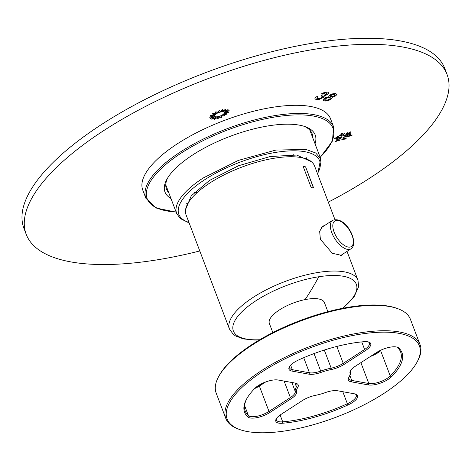 <?xml version="1.0" encoding="UTF-8"?>
<svg xmlns="http://www.w3.org/2000/svg" width="471" height="471" viewBox="0 0 471 471"><rect width="100%" height="100%" fill="white"/><g stroke="black" fill="none" stroke-linecap="round" stroke-linejoin="round"><path stroke-width="0.71" d="M293.504 154.753L291.249 156.743M194.346 192.421L197.355 192.409M306.232 157.62L305.502 158.686M187.988 203.325A71.51 25.74 -20.8 0 1 186.734 203.013M306.939 157.979L306.25 158.945M186.445 203.749L187.599 204.014M185.615 209.448L191.244 195.842L209.471 180.452L238.479 165.763L270.171 156.531L296.659 155.047L311.343 161.688M310.689 160.864L310.683 161.2M328.305 202.13A225.097 81.012 159.2 0 0 369.305 178.421A225.097 81.012 159.2 0 0 447.073 74.495L444.777 68.448A225.097 81.012 159.2 0 0 313.156 43.073A225.097 81.012 159.2 0 0 101.695 124.391A225.097 81.012 159.2 0 0 23.927 228.317L26.223 234.358A225.097 81.012 159.2 0 0 199.781 250.955M447.073 74.495A225.097 81.012 159.2 0 0 315.452 49.114A225.097 81.012 159.2 0 0 103.991 130.432A225.097 81.012 159.2 0 0 26.223 234.358M317.16 97.45L318.072 96.738L316.912 96.526L315.488 97.621L314.916 98.486L315.128 99.134L317.684 99.611L319.403 99.322L323.665 97.197L324.166 96.649L324.119 95.79L325.808 95.383L328.522 93.7L328.917 92.987L327.592 92.086L324.584 92.351L321.128 93.965L322.264 94.171L325.432 92.917L327.045 93.458L325.243 94.871L322.264 95.071L321.004 95.89L322.541 96.579L321.587 97.597L319.473 98.557L317.519 98.68L316.748 98.021L317.872 96.702M330.136 94.918L328.993 95.89L328.982 96.643L325.732 97.591L323.465 99.157L322.965 99.982L323.218 100.611L325.791 101.077L329.17 100.188L331.666 98.669L332.332 97.621L332.137 97.214L335.646 95.913L336.942 94.453L335.746 93.564L332.926 93.729L330.136 94.918M213.375 117.579L211.785 119.263L214.953 117.862L214.511 119.328L217.137 117.668L217.908 118.716L219.633 117.02L221.511 117.503L222.1 116.001L224.832 115.866L224.208 114.753L227.422 114.011L225.674 113.446L228.941 112.198L226.298 112.257L229.171 110.667L225.992 111.339L228.088 109.631L224.808 110.826L225.839 109.225L222.895 110.779L222.724 109.502L220.516 111.209L219.168 110.432L217.991 112.057L215.647 111.88L215.659 113.211L212.639 113.658L213.846 114.506L210.549 115.525L212.78 115.778L209.66 117.22L212.621 116.849L210.09 118.527L213.328 117.45M350.712 132.057L348.11 133.74L349.871 133.246L350.347 133.281L349.747 133.723L344.442 135.689L346.226 134.394L346.544 133.146L347.622 132.787L347.427 133.617L350.836 131.727M351.566 135.513L348.463 136.025L349.211 136.496L348.175 136.955L347.027 136.266L344.801 136.513L350.041 134.412L350.801 134.341L350.483 134.677L348.858 135.489L351.961 134.971L352.302 135.036L351.566 135.513L352.231 134.977M341.481 140.005L342.446 139.881L341.569 139.905L343.265 138.421L342.953 137.709L344.036 137.296L344.336 138.009L346.856 138.021L344.572 138.551L345.072 139.716L343.995 140.134L345.019 139.599M342.446 139.881L343.494 138.963L343.995 140.134M341.763 137.609L339.997 138.804L339.738 140.211L340.056 138.957M341.64 137.932L341.84 137.667L340.957 137.809L335.935 140.075L338.172 139.616L335.37 141.565L338.855 139.74L338.661 140.564L339.738 140.211M341.41 136.778L340.745 137.314L338.802 137.473L336.235 138.939L338.855 137.626M340.745 137.314L341.481 136.837L339.255 137.09L338.107 136.402L337.065 136.855L337.819 137.326L333.98 138.321L337.424 137.868L335.799 138.68L335.482 139.016L336.235 138.939M343.271 135.524L342.246 136.054L341.887 135.195L339.638 135.407L341.94 135.348M342.246 136.054L343.324 135.642L343.018 134.93L344.813 133.258L342.788 134.388L342.287 133.222L341.21 133.634L341.71 134.806L340.286 134.841L339.638 135.407M341.21 133.634L341.71 134.806M330.342 96.119L332.02 94.783L333.692 94.353L335.146 94.895L334.304 95.778L331.749 96.685L330.477 96.437L330.536 95.554L332.809 94.335L334.41 94.241L335.146 94.895M324.849 99.516L326.933 97.862L328.923 97.35L330.601 97.997L329.618 99.051L327.516 99.999L324.972 99.905L325.12 98.851L327.875 97.362L329.777 97.244L330.601 97.997M214.582 119.098L215.365 117.538L212.486 118.81L213.934 117.279L210.949 118.139L213.245 116.62L210.555 116.955L213.392 115.642L211.361 115.413L214.358 114.488L213.263 113.717L215.659 113.199M215.247 117.591L214.964 118.869L217.349 117.361L218.049 118.309L219.616 116.767L221.317 117.214L221.859 115.848L224.337 115.719L223.772 114.712L226.692 114.035L225.103 113.529L228.07 112.392L225.668 112.445L228.282 111.003L225.391 111.615L227.299 110.061L224.314 111.144L225.256 109.69L222.577 111.103L222.424 109.943L220.416 111.492L219.133 110.632L218.067 112.116L215.936 111.951L215.953 113.158M216.006 113.311L215.995 112.104L218.126 112.263L219.192 110.785L220.416 111.492M222.706 114.895A5.54 1.996 159.2 0 0 224.62 112.334A5.54 1.996 159.2 0 0 221.382 111.709A5.54 1.996 159.2 0 0 216.177 113.711A5.54 1.996 159.2 0 0 214.258 116.272A5.54 1.996 159.2 0 0 217.502 116.896A5.54 1.996 159.2 0 0 222.706 114.895M222.5 114.859A5.193 1.872 159.2 0 0 224.296 112.457A5.193 1.872 159.2 0 0 221.258 111.874A5.193 1.872 159.2 0 0 216.377 113.746A5.193 1.872 159.2 0 0 214.582 116.149A5.193 1.872 159.2 0 0 217.62 116.731A5.193 1.872 159.2 0 0 222.5 114.859M315.081 98.987L317.625 99.458L319.344 99.175L322.77 97.674L324.236 96.049M324.119 95.79L327.41 94.388L328.84 92.864M321.31 93.859L322.211 94.017L325.373 92.763L326.827 92.999L327.045 93.458M321.181 95.772L322.276 96.072L322.541 96.579M316.871 98.427L317.101 97.297M346.903 134.518L344.46 135.595M349.747 133.723L346.85 134.37M349.694 133.576L350.277 133.222M348.11 133.74L350.654 131.904M347.557 132.728L347.427 133.617M343.018 134.93L344.743 133.199M342.187 135.907L341.887 135.195M223.13 114.412A5.54 1.996 159.2 0 0 224.585 112.263M214.234 116.196A5.54 1.996 159.2 0 0 216.748 116.832M215.694 114.047A5.193 1.872 159.2 0 0 214.529 115.996A5.193 1.872 159.2 0 0 214.558 116.072M224.261 112.386A5.193 1.872 159.2 0 0 224.237 112.31A5.193 1.872 159.2 0 0 222.071 111.621M337.077 136.767L337.819 137.326M333.992 138.227L334.322 138.38M337.424 137.868L334.263 138.233M335.493 138.921L336.182 138.792M340.686 137.161L338.802 137.473M322.965 99.976L324.195 100.859L327.392 100.641L330.766 99.145L332.267 97.485M332.137 97.214L335.593 95.766L336.871 94.324M324.972 99.905L324.79 99.363M347.027 136.266L344.813 136.425M348.175 136.955L346.968 136.113M348.116 136.802L349.146 136.437M348.463 136.025L351.507 135.36M350.483 134.677L348.858 135.489M350.424 134.523L350.73 134.282M343.265 138.421L342.953 137.679M342.388 139.728L343.436 138.815L343.936 139.981M345.997 138.509L344.572 138.551M345.938 138.356L346.786 137.962M335.947 139.981L338.172 139.616M335.387 141.477L336.253 141.424M338.855 139.74L336.194 141.271M338.667 140.47L339.679 140.058M341.581 137.779L339.997 138.804M212.074 118.963L212.474 118.78M217.908 118.716L217.137 117.668M217.849 118.562L219.574 116.867L221.452 117.356L222.041 115.848L224.749 115.713M227.128 113.917L226.686 114.017M228.459 112.21L228.058 112.363M228.635 110.785L228.27 110.985M227.652 109.79L225.662 111.391M225.603 109.349L224.808 110.826M222.689 109.531L222.895 110.779M212.768 113.641L213.846 114.506M210.89 115.419L212.78 115.778M210.131 117.008L210.508 116.832M210.537 118.233L210.937 118.115M212.486 118.81L213.657 117.356M212.562 116.702L212.892 116.661M212.774 115.754L213.086 115.607M213.834 114.482L214.193 114.371M222.424 109.943L220.357 111.344M222.883 110.762L222.553 110.932M224.797 110.797L224.461 110.921M228.07 112.392L225.956 112.286M226.692 114.035L225.291 113.452M224.337 115.719L223.796 114.706M320.203 157.402L332.444 141.065L333.627 126.917L330.53 118.763A100.429 36.143 159.2 0 0 273.209 107.217A100.429 36.143 159.2 0 0 178.909 142.795A100.429 36.143 159.2 0 0 142.766 190.09L145.863 198.244L156.142 208.035L176.142 212.127M312.797 137.909A77.921 28.042 159.2 0 0 312.126 133.705A77.921 28.042 159.2 0 0 303.983 126.257M167.594 178.062A77.921 28.042 159.2 0 0 166.446 189.042A77.921 28.042 159.2 0 0 168.736 192.633M315.028 143.779A80.341 28.914 159.2 0 0 305.42 126.74A80.341 28.914 159.2 0 0 234.947 134.582A80.341 28.914 159.2 0 0 170.155 174.358A80.341 28.914 159.2 0 0 166.834 179.38A80.341 28.914 159.2 0 0 170.967 198.503M334.905 219.504L314.563 165.957A68.742 24.739 159.2 0 0 275.329 158.056A68.742 24.739 159.2 0 0 210.778 182.407A68.742 24.739 159.2 0 0 186.039 214.782L229.459 329.082L233.304 334.375L235.494 335.923L243.401 338.92L254.74 340.062L259.38 339.956M305.597 166.846A68.742 24.739 159.2 0 0 303.147 166.404L311.178 187.546A68.742 24.739 159.2 0 1 313.627 187.988L305.597 166.846L313.45 187.953M342.688 254.228L341.693 255.394L332.273 253.286L320.386 239.233L319.65 231.296L322.765 226.186L324.76 225.409M305.467 166.928A68.566 24.68 159.2 0 0 303.189 166.51M327.869 311.672L324.401 302.547A29.438 10.592 159.2 0 0 307.598 299.162A29.438 10.592 159.2 0 0 279.957 309.588A29.438 10.592 159.2 0 0 269.365 323.447L272.833 332.579M289.677 366.344A13.853 4.987 159.2 0 0 289.606 367.992A13.853 4.987 159.2 0 0 292.344 369.682L309.447 372.779L303.718 357.701M314.051 353.58L320.704 371.089A29.438 10.592 159.2 0 1 331.184 368.157A13.853 4.987 -20.8 0 0 343.229 363.329L364.613 349.476A13.853 4.987 159.2 0 0 369.394 343.082A13.853 4.987 159.2 0 0 368.251 341.899M321.122 372.367L320.704 371.089A13.853 4.987 -20.8 0 1 309.447 372.779L309.023 374.18A14.889 5.358 159.2 0 0 321.122 372.367A28.395 10.221 159.2 0 1 331.237 369.541A14.889 5.358 159.2 0 0 344.189 364.348L365.567 350.495A14.889 5.358 159.2 0 0 368.899 342.093A14.889 5.358 159.2 0 0 364.001 341.693A84.15 30.285 159.2 0 0 298.52 360.003A14.889 5.358 159.2 0 0 289.318 366.921A14.889 5.358 159.2 0 0 291.926 371.089L309.023 374.18M373.103 354.745A14.889 5.358 159.2 0 0 380.168 350.483M370.489 356.441A13.853 4.987 159.2 0 0 380.609 350.601A83.114 29.914 159.2 0 0 381.198 350M396.823 347.068A13.853 4.987 -20.8 0 1 397.436 347.492L398.713 347.969A14.889 5.358 159.2 0 0 397.471 347.262A14.889 5.358 159.2 0 0 376.588 352.485L355.211 366.338A14.889 5.358 159.2 0 0 350.406 370.871A14.889 5.358 159.2 0 0 349.977 372.932L350.612 371.672A29.438 10.592 159.2 0 1 349.765 375.734L349.164 376.847A28.395 10.221 159.2 0 0 349.977 372.932M349.088 376.988A13.853 4.987 -20.8 0 0 348.976 378.731A13.853 4.987 -20.8 0 0 351.719 380.421L368.817 383.518A13.853 4.987 159.2 0 0 390.247 375.97A83.114 29.914 159.2 0 0 400.627 352.049A83.114 29.914 159.2 0 0 397.436 347.492M350.76 370.294A13.853 4.987 159.2 0 0 350.612 371.672M349.164 376.847A28.395 10.221 159.2 0 1 348.852 377.383A14.889 5.358 159.2 0 0 348.693 377.66A14.889 5.358 159.2 0 0 351.295 381.828L368.399 384.919A14.889 5.358 159.2 0 0 391.43 376.806A84.15 30.285 159.2 0 0 398.713 347.969M342.806 391.707L347.374 403.747A83.114 29.914 159.2 0 1 282.706 421.833A13.853 4.987 -20.8 0 1 276.459 420.038A13.853 4.987 -20.8 0 1 276.53 418.395M348.028 404.93A14.889 5.358 159.2 0 0 355.758 394.145A14.889 5.358 159.2 0 0 354.616 393.844L337.519 390.753A14.889 5.358 159.2 0 0 325.42 392.567A28.395 10.221 159.2 0 1 315.311 395.393A14.889 5.358 159.2 0 0 302.358 400.585L280.975 414.439A14.889 5.358 159.2 0 0 276.177 418.972A14.889 5.358 159.2 0 0 282.547 423.241A84.15 30.285 159.2 0 0 348.028 404.93L347.374 403.747A13.853 4.987 159.2 0 0 356.253 395.128A13.853 4.987 159.2 0 0 355.105 393.95M256.047 387.268A14.889 5.358 159.2 0 0 259.627 385.26L263.112 383.005M254.711 388.528A13.853 4.987 159.2 0 0 259.362 386.055L259.627 385.26M265.685 381.957L259.362 386.055L269 411.43L290.377 397.577L284.119 381.092M246.857 398.554A83.114 29.914 159.2 0 0 245.232 411.077A83.114 29.914 159.2 0 0 248.417 415.628A13.853 4.987 159.2 0 0 269 411.43L269.954 412.443L291.337 398.59A14.889 5.358 159.2 0 0 296.565 392.002A28.395 10.221 159.2 0 1 297.69 387.551A14.889 5.358 159.2 0 0 296.383 383.406A14.889 5.358 159.2 0 0 295.246 383.106L278.149 380.015A14.889 5.358 159.2 0 0 255.111 388.128A84.15 30.285 159.2 0 0 246.545 399.114A84.15 30.285 159.2 0 0 247.828 416.965A14.889 5.358 159.2 0 0 269.954 412.443M295.735 383.211A13.853 4.987 -20.8 0 1 296.877 384.389A13.853 4.987 -20.8 0 1 296.412 386.832A29.438 10.592 159.2 0 0 295.246 391.448A13.853 4.987 -20.8 0 1 290.377 397.577L291.337 398.59M417.047 362.117L417.653 361.004A103.891 37.392 159.2 0 0 420.05 344.666L410.412 319.297A103.891 37.392 159.2 0 0 397.771 308.67L396.582 308.234A102.855 37.015 159.2 0 0 252.332 344.319A102.855 37.015 159.2 0 0 219.168 375.628L218.568 376.741A103.891 37.392 159.2 0 0 216.171 393.079L225.809 418.454A103.891 37.392 159.2 0 0 238.444 429.081L239.633 429.511A102.855 37.015 159.2 0 0 383.889 393.432A102.855 37.015 159.2 0 0 417.047 362.117A102.855 37.015 159.2 0 0 376.305 332.396A102.855 37.015 159.2 0 0 262.659 371.501A102.855 37.015 159.2 0 0 239.633 429.511M397.771 308.67A103.891 37.392 159.2 0 0 252.062 345.113A103.891 37.392 159.2 0 0 218.568 376.741M420.05 344.666A103.891 37.392 159.2 0 0 359.302 332.956A103.891 37.392 159.2 0 0 261.699 370.489A103.891 37.392 159.2 0 0 225.809 418.454M189.142 222.954L180.311 218.568L176.666 213.504A77.056 27.73 -20.8 0 1 203.284 177.926L238.397 160.387L275.9 150.055L306.056 149.466L315.694 152.981L320.727 158.78L309.836 130.114M188.942 222.418A75.319 27.106 -20.8 0 1 204.879 179.622A75.319 27.106 -20.8 0 1 205.256 179.38A75.319 27.106 -20.8 0 1 289.047 150.932A75.319 27.106 -20.8 0 1 317.466 173.599M333.627 126.917A100.429 36.143 159.2 0 0 276.312 115.371A100.429 36.143 159.2 0 0 182.006 150.95A100.429 36.143 159.2 0 0 145.863 198.244M320.145 157.249A99.387 35.772 159.2 0 0 276.277 116.767A99.387 35.772 159.2 0 0 161.329 168.477A99.387 35.772 159.2 0 0 176.083 211.968M347.027 251.42L357.978 280.257A68.742 24.739 159.2 0 0 318.749 272.356A68.742 24.739 159.2 0 0 254.199 296.706A68.742 24.739 159.2 0 0 229.459 329.082M342.405 308.34A65.763 23.668 -20.8 0 0 318.796 276.748A65.763 23.668 159.2 0 0 240.369 313.345A65.763 23.668 159.2 0 0 259.745 339.738M318.796 276.748A470.976 222.907 81.2 0 1 305.096 299.603M351.831 246.192A15.237 7.295 57.1 0 0 348.552 228.806A15.237 7.295 57.1 0 0 334.357 221.305A15.237 7.295 57.1 0 0 337.63 238.697A15.237 7.295 57.1 0 0 351.831 246.192M340.121 255.894L351.713 248.299C358.796 241.505 345.696 215.588 332.591 220.334A16.968 8.125 57.1 0 0 332.09 220.722A16.968 8.125 57.1 0 0 335.364 239.545A16.968 8.125 57.1 0 0 351.042 248.818A16.968 8.125 57.1 0 0 351.543 248.429M290.636 365.184L292.344 369.682L291.926 371.089M361.734 341.899L364.613 349.476L365.567 350.495M344.189 364.348L343.229 363.329L336.812 346.438M331.237 369.541L331.184 368.157L324.295 350.035M391.43 376.806L390.247 375.97L380.609 350.601L380.827 350.171M360.892 362.658L368.817 383.518L368.399 384.919M351.295 381.828L351.719 380.421L349.865 375.546M282.547 423.241L282.706 421.833L280.115 415.022M244.59 405.555L248.417 415.628L247.828 416.965M297.69 387.551L296.412 386.832L294.976 383.058M291.843 382.493L295.246 391.448L296.565 392.002M176.666 213.504L165.774 184.838M317.666 174.129L320.727 158.78M342.823 308.258L354.115 296.83L358.625 286.715L357.978 280.257M321.134 227.758L332.591 220.334"/></g></svg>
